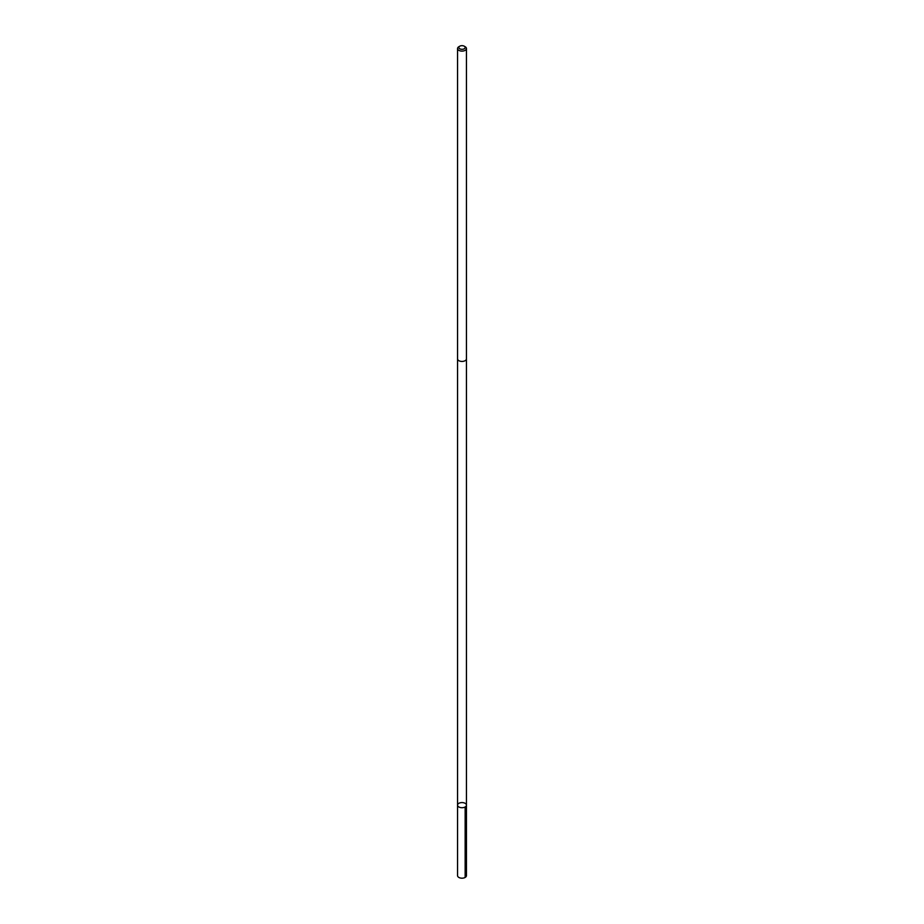 <?xml version="1.0" encoding="UTF-8"?>
<svg xmlns="http://www.w3.org/2000/svg" width="924" height="924" viewBox="0 0 924 924"><rect width="100%" height="100%" fill="white"/><g stroke="black" fill="none" stroke-linecap="round" stroke-linejoin="round"><path stroke-width="1.39" d="M466.401 804.769A4.447 2.564 180 0 1 466.447 805.151A4.447 2.564 180 0 1 462 807.715A4.447 2.564 180 0 1 457.553 805.151A4.447 2.564 180 0 1 461.677 802.586A4.447 2.564 180 0 1 466.401 804.769A4.447 2.564 180 0 1 466.447 805.151A4.447 2.564 180 0 1 462 807.715A4.447 2.564 180 0 1 457.553 805.151L457.553 875.617A4.447 2.564 0 0 0 457.599 875.998A4.447 2.564 0 0 0 462.323 878.181A4.447 2.564 0 0 0 466.447 875.617L466.447 358.997M459.759 46.2L458.858 46.72A4.447 2.564 0 0 0 457.553 48.545L457.553 358.858A4.447 2.564 0 0 0 457.599 359.228A4.447 2.564 0 0 0 462.323 361.423A4.447 2.564 0 0 0 466.447 358.858L466.447 48.545A4.447 2.564 0 0 0 465.142 46.72L464.241 46.2A3.165 1.825 0 0 0 459.759 46.2A3.165 1.825 0 0 0 458.87 47.759A3.165 1.825 0 0 0 463.421 49.122A3.165 1.825 0 0 0 464.241 46.2M457.553 48.545A4.447 2.564 0 0 0 457.599 48.914A4.447 2.564 0 0 0 462.323 51.097A4.447 2.564 0 0 0 466.447 48.545M465.142 806.964L465.142 877.43M457.553 358.997L457.553 805.151"/></g></svg>
